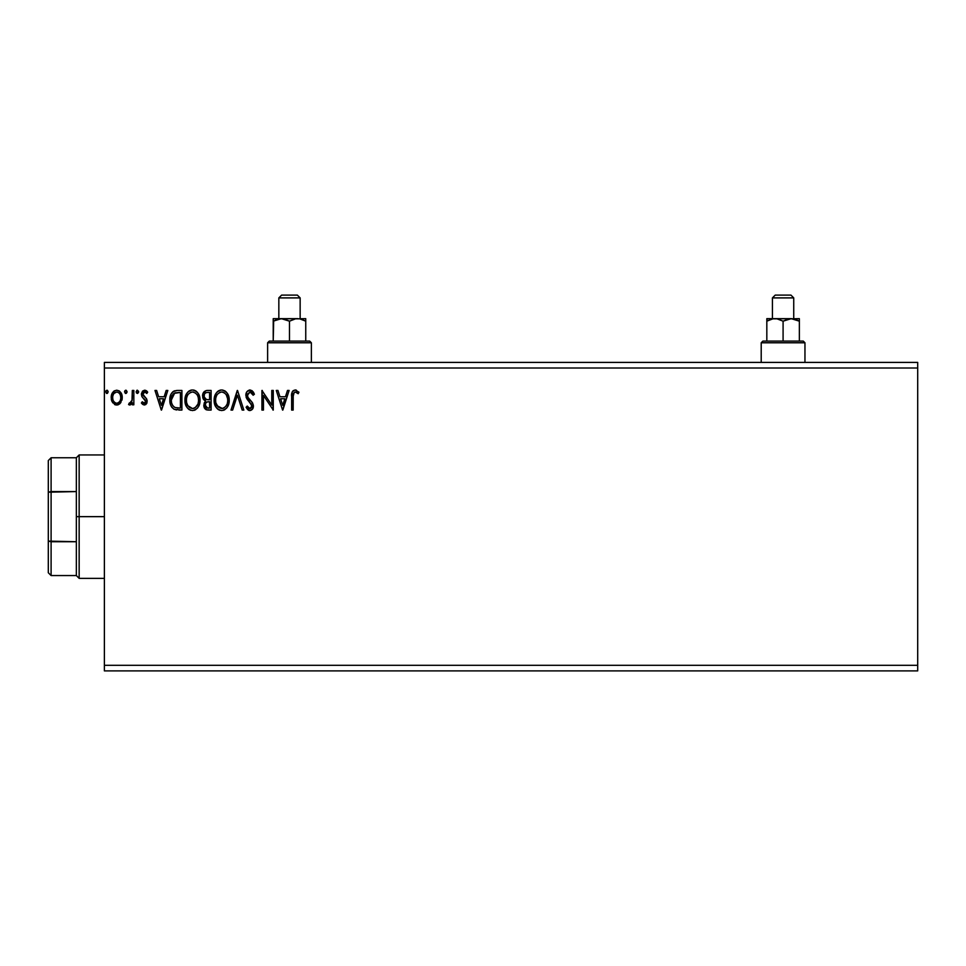 <?xml version="1.0" encoding="UTF-8"?>
<svg xmlns="http://www.w3.org/2000/svg" width="966" height="966" viewBox="0 0 966 966"><rect width="100%" height="100%" fill="white"/><g stroke="black" fill="none" stroke-linecap="round" stroke-linejoin="round"><path stroke-width="1.45" d="M104.388 670.899L917.7 670.899L104.388 670.899L104.388 368.01L917.7 368.01L917.7 665.296L104.388 665.296L104.388 670.899M917.7 362.407L104.388 362.407L104.388 665.296L917.7 665.296L917.7 670.899L917.7 368.01L104.388 368.01L104.388 362.407L917.7 362.407L917.7 368.01L917.7 362.407M125.64 390.216L124.529 391.834L125.785 393.476L124.529 391.834L125.785 390.204L127.041 391.834L126.329 390.361L124.843 390.759L125.242 393.319L126.329 393.319L127.041 391.834L125.785 393.476L127.041 391.834L125.785 390.204L124.529 391.834L125.64 393.464M137.365 393.476L136.097 391.834L137.365 393.476L136.097 391.834L137.365 390.204L138.621 391.834L137.365 393.476L138.549 391.266L136.822 390.361L136.411 392.921L137.498 393.464L138.5 392.546M166.176 390.445L167.818 390.445L161.527 410.079L167.818 390.445L166.176 390.445L164.16 396.748L158.641 396.748L156.625 390.445L154.983 390.445L161.274 410.079L167.818 390.445L166.176 390.445L164.16 396.748L158.641 396.748L156.625 390.445L154.983 390.445L161.274 410.079L154.983 390.445L156.625 390.445M200.034 400.178L199.612 396.688L197.692 392.751L195.796 390.94L192.451 389.95L189.119 390.964L187.235 392.8L185.339 396.772L184.929 400.274L186.752 407.06L189.203 409.608L192.572 410.586L195.446 409.801L197.789 407.676L199.407 404.416L200.034 400.19C200.107 394.587 197.571 391.182 192.451 389.95C187.344 391.23 184.832 394.671 184.929 400.274C184.832 405.937 187.38 409.379 192.572 410.586C197.656 409.246 200.143 405.78 200.034 400.178M287.482 390.445L289.124 390.445L282.833 410.079L289.124 390.445L287.482 390.445L285.465 396.748L279.959 396.748L277.942 390.445L276.288 390.445L282.579 410.079L289.124 390.445L287.482 390.445L285.465 396.748L279.959 396.748L277.942 390.445L276.288 390.445L282.579 410.079L276.288 390.445L277.942 390.445M249.989 389.95L246.885 391.737L245.835 395.263L246.813 398.753L251.824 405.406L251.389 407.761L250.339 408.521L248.986 408.316L247.272 406.058L246.089 407.266L247.55 409.475L249.88 410.586L252.549 409.053L253.346 405.225L252.307 402.532L247.839 397.219L247.525 394.104L250.097 391.967L252.041 393.15L253.164 395.239L254.396 394.237L252.235 390.795L249.989 389.95C247.248 390.542 245.859 392.317 245.835 395.263L251.885 406.082L249.904 408.57L247.272 406.058L246.089 407.266L249.88 410.586C252.247 410.079 253.418 408.546 253.394 406.01L252.609 403.015L247.839 397.219L247.344 395.287L250.097 391.967L253.164 395.239L254.396 394.237L249.518 389.974M229.232 400.178L228.809 396.688L226.889 392.751L224.981 390.94L221.649 389.95L218.316 390.964L216.432 392.8L214.537 396.772L214.126 400.274L215.949 407.06L218.388 409.608L221.769 410.586L224.643 409.801L226.974 407.676L228.604 404.416L229.232 400.19C229.292 394.587 226.769 391.182 221.649 389.95C216.541 391.23 214.029 394.671 214.126 400.274C214.029 405.937 216.577 409.379 221.769 410.586C226.853 409.246 229.34 405.78 229.232 400.178M106.912 393.476L105.644 391.834L106.912 390.204L108.168 391.834L107.455 390.361L105.958 390.759L106.369 393.319L107.455 393.319L108.168 391.834L106.912 393.476L108.168 391.834L106.912 390.204L105.644 391.834L106.767 393.464M207.183 390.445L211.107 390.445L206.169 390.554L203.174 393.077L202.727 397.581L205.649 401.047L204.237 402.907L203.862 406.167L206.012 409.669L211.107 410.079L211.107 390.445L211.107 410.079L211.107 390.445L207.183 390.445C204.116 390.928 202.57 392.776 202.546 396.024L205.649 401.047L203.802 405.213C203.838 408.316 205.347 409.934 208.33 410.079L211.107 410.079L208.33 410.079M232.637 410.079L230.995 410.079L237.286 390.445L230.995 410.079L232.637 410.079L237.407 395.191L242.176 410.079L243.83 410.079L237.527 390.445L243.83 410.079L237.527 390.445L230.995 410.079L232.637 410.079L237.407 395.191L242.176 410.079L243.83 410.079L242.176 410.079M293.157 396.277L294.256 392.329L295.765 392.039L298.18 393.717L298.941 392.208L295.234 389.95L293.205 390.65L292.034 392.474L291.647 410.079L293.157 410.079L293.157 397.026C292.698 394.623 293.398 392.933 295.258 391.967L298.18 393.717L298.941 392.208L295.234 389.95C292.239 390.964 291.044 393.259 291.647 396.821L291.647 410.079L293.157 410.079L293.229 394.756M271.76 390.445L271.76 405.056L261.943 390.445L261.943 410.079L263.452 410.079L263.452 395.444L273.269 410.079L273.269 390.445L271.76 390.445L273.269 390.445L271.76 390.445L271.76 405.056L261.943 390.445L261.943 410.079L263.452 410.079L263.452 395.444L273.269 410.079L273.269 390.445L272.955 410.079M177.346 390.445L173.216 391.484L171.067 394.152L169.847 399.151L170.257 403.8L171.356 406.589L173.965 409.222L181.91 410.079L181.91 390.445L177.346 390.445C172.105 391.158 169.605 394.357 169.835 400.021C169.605 404.042 171.079 407.169 174.266 409.379L181.91 410.079L181.91 390.445L181.91 410.079L178.939 410.079M144.308 405.044L146.494 403.788L147.146 400.721L146.337 398.499L143.258 395.637L143.016 393.464L144.912 391.967L146.82 393.476L147.677 392.148L144.574 390.204L142.557 391.109L141.434 393.621L141.881 396.567L145.649 401.011L144.538 403.245L142.268 401.771L141.386 403.003L142.63 404.368L144.308 405.044L147.182 401.288L146.699 399.079L142.896 394.273L144.743 391.967L146.82 393.476L147.677 392.148L144.574 390.204L141.386 394.345L141.881 396.567L145.673 401.361L144.212 403.293L142.268 401.771L141.386 403.003L144.308 405.044M132.33 390.445L133.839 390.445L132.33 390.445L131.98 400.685L131.195 402.52L129.275 403.027L128.55 404.561L130.591 404.814L132.33 402.689L132.33 404.802L133.839 404.802L133.839 390.445L133.839 404.802L133.839 390.445L132.33 390.445L132.088 400.202L128.55 404.561L129.698 405.044L132.33 402.689L132.33 404.802L133.839 404.802L132.33 404.802M120.798 402.677L122.187 396.301L120.907 392.715L119.156 390.88L116.717 390.204L114.29 390.88L111.501 395.058L111.996 401.518L115.509 404.887L117.937 404.887L120.013 403.631L122.259 397.581C122.296 393.512 120.448 391.049 116.717 390.204C112.986 391.049 111.15 393.512 111.187 397.581L112.648 402.689L116.717 405.044L120.798 402.677M105.644 391.834L106.912 390.204L108.144 391.556M206.555 409.874L203.802 405.213M204.937 400.685L204.297 400.238M203.729 399.67L203.307 399.055M203.295 399.043L202.727 397.594M202.546 396.024L203.174 393.09M203.258 392.908L204.381 391.447M204.671 398.209L205.42 399.018L204.2 397.147L204.309 394.563L204.055 396.024C204.2 393.609 205.468 392.425 207.871 392.462L209.598 392.462L209.598 399.767L206.434 399.526L208.837 399.767L206.434 399.526L204.14 396.905M207.485 408.038L205.311 405.177C205.396 402.894 206.567 401.759 208.825 401.771L209.598 401.771L209.598 408.075L206.748 407.857M205.311 405.177L205.673 403.426L205.311 405.177M208.825 401.771L207.424 401.904L209.598 401.771L209.598 408.075L208.028 408.075M206.772 402.146L207.424 401.904M205.806 392.776L206.724 392.534M204.309 394.563L204.611 393.923M205.975 407.302L205.456 406.3M205.673 403.426L206.217 402.58M229.196 401.083L229.123 401.941M228.99 402.81L228.809 403.679M228.797 403.703L228.592 404.416M228.35 405.128L227.964 406.022M227.94 406.07L227.457 406.964M226.974 407.688L226.418 408.352M224.643 409.801L223.52 410.309M220.006 410.345L219.016 409.958M218.401 409.62L217.555 408.968M217.036 408.473L215.937 407.048M215.116 405.503L214.85 404.839M214.5 403.631L214.223 402.073M214.223 398.499L214.367 397.569M214.79 395.915L215.104 395.106M215.937 393.512L216.42 392.812M216.976 392.136L217.821 391.327M218.328 390.952L218.956 390.59M219.91 390.204L220.755 390.01M222.53 390.01L224.981 390.94M225.175 391.061L226.31 392.063M227.614 393.814L228.218 394.997M228.399 395.432L228.797 396.688M221.347 391.979L221.709 391.967C225.79 392.981 227.783 395.722 227.722 400.19L227.638 398.813M222.409 392.003L223.846 392.462L222.409 392.003M224.655 392.981L226.37 394.961M227.493 397.847L227.722 400.19C227.807 404.694 225.803 407.483 221.709 408.57C217.591 407.531 215.563 404.766 215.635 400.274L215.66 400.987L215.635 400.274C215.539 395.746 217.567 392.981 221.709 391.967M226.95 404.368L225.742 406.432M215.72 401.699L215.66 400.987M217.072 405.696L222.409 408.509L218.147 407.012L215.973 403.088M219.632 392.425L220.296 392.172M216.42 396.084L216.758 395.36M215.973 397.449L216.408 396.096M222.687 408.461L223.496 408.183M223.762 408.063L222.409 408.509M226.31 405.635L224.366 407.7M227.638 401.615L227.384 403.015M253.164 391.822L253.708 392.739M253.732 392.788L254.058 393.452M254.396 394.237L253.164 395.239L252.681 394.164M250.387 391.991L249.494 392.039M247.356 394.985L247.381 395.794M247.344 395.287L248.093 397.654M249.651 399.622L250.351 400.347M253.346 406.807L253.189 407.58M253.177 407.628L252.549 409.041M249.216 410.514L248.334 410.139M246.089 407.266L247.272 406.058L247.876 407.097M248.286 407.688L248.986 408.316M249.421 408.509L250.339 408.521M251.341 404.114L250.834 403.39M248.455 400.914L247.912 400.286M247.864 400.238L247.308 399.513M246.402 397.932L246.089 397.062M245.895 394.333L246.873 391.761M293.157 410.079L291.647 410.079M291.66 395.879L291.684 394.949M291.696 394.84L291.768 393.874M292.094 392.317L292.384 391.665M292.408 391.616L293.205 390.65M295.511 389.962L296.345 390.143M298.941 392.208L298.18 393.717L297.25 392.933L298.18 393.717M297.069 392.8L294.871 392.003M296.248 392.244L295.258 391.967L296.248 392.244M293.543 393.271L293.326 393.995M282.712 405.346L280.599 398.753L284.825 398.753L282.712 405.346L280.599 398.753L284.825 398.753L282.712 405.346M263.452 410.079L261.943 410.079L262.293 390.445M200.01 401.095L199.926 401.928M199.612 403.703L199.407 404.416M199.153 405.128L198.259 406.964M197.776 407.688L197.209 408.376M194.975 410.043L194.323 410.309M190.797 410.345L189.203 409.608M189.179 409.608L188.358 408.968M187.839 408.473L186.74 407.048M185.919 405.503L185.653 404.839M185.291 403.595L185.025 402.073M184.953 399.381L185.17 397.569M185.593 395.915L185.895 395.118M186.752 393.5L187.223 392.812M187.802 392.111L188.624 391.327M189.131 390.952L189.759 390.59M190.713 390.204L191.558 390.01M193.357 390.01L194.19 390.192M194.202 390.192L195.796 390.94M195.977 391.061L197.112 392.063M197.668 392.715L198.187 393.44M198.416 393.814L199.02 394.997M199.201 395.432L199.612 396.688M187.223 396.084L187.561 395.36M192.149 391.979L192.512 391.967C196.593 392.981 198.598 395.722 198.525 400.19L198.453 398.813M192.862 391.979L193.9 392.16M198.296 397.847L198.525 400.19C198.61 404.694 196.605 407.483 192.512 408.57L189.843 407.724L187.875 405.696L192.512 408.57C188.394 407.531 186.366 404.766 186.438 400.274L186.462 400.987L186.438 400.274C186.341 395.746 188.37 392.981 192.512 391.967M186.523 401.699L186.462 400.987M190.435 392.425L191.099 392.172M186.776 397.449L187.211 396.096M195.458 392.981L197.173 394.961M192.512 408.57L193.212 408.509L192.512 408.57M193.49 408.461L194.299 408.183M194.564 408.063L193.212 408.509M197.752 404.368L195.168 407.7M176.561 409.958L175.86 409.862M170.487 404.585L171.96 407.483M170.487 404.609L170.27 403.836M170.245 403.764L170.04 402.774M169.835 400.021L169.847 400.697M169.847 399.127L170.028 397.424M171.079 394.14L171.477 393.404M171.501 393.367L171.972 392.691M172.576 392.027L173.192 391.508M173.216 391.484L176.476 390.481M174.786 390.771L173.965 391.061M171.839 396.531L171.598 397.4M172.745 394.671L173.614 393.681M173.965 393.404L180.401 392.462L180.401 408.075L175.063 407.519C172.383 405.829 171.139 403.329 171.344 400.021L174.737 392.969L178.77 392.462L173.977 393.391M178.312 408.05L177.213 407.978M171.344 400.021L171.55 397.666L171.344 400.021M171.513 402.23L171.38 401.132M172.624 405.346L171.755 403.317M172.25 395.517L171.55 397.666M161.407 405.346L159.281 398.753L163.508 398.753L161.407 405.346L159.281 398.753L163.508 398.753L161.407 405.346M141.386 403.003L142.268 401.771L142.642 402.291M143.898 403.245L144.538 403.245M144.852 403.088L145.576 402.025M145.588 401.989L145.311 400.057L143.789 398.572M143.246 398.149L142.521 397.461M141.881 396.567L141.386 394.345M145.335 390.288L146.361 390.747M146.385 390.759L147.134 391.399M147.412 391.749L146.82 393.476L146.421 392.921M145.069 391.991L143.644 392.425M143.366 392.739L143.016 393.44M143.004 393.512L143.258 395.637L144.864 397.123M142.896 394.273L143.258 395.637L142.896 394.273M146.699 399.079L147.182 401.288M147.025 402.58L146.808 403.208M146.808 403.22L145.552 404.718M138.597 391.556L137.365 390.204L136.097 391.834L137.22 390.216M128.55 404.561L129.698 405.044L128.55 404.561L129.275 403.027L130.434 403.172M129.275 403.027L129.951 403.293L129.275 403.027M131.98 400.685L132.173 399.598M132.233 398.97L132.306 397.086M132.318 396.507L132.33 395.275M126.969 392.401L127.029 391.556M115.606 404.911L114.495 404.476M111.984 401.494L111.561 400.359M111.525 400.25L111.259 398.922M111.271 396.289L112.527 392.727M113.288 391.725L113.94 391.133M119.627 391.23L122.235 398.27M122.187 398.91L121.921 400.238M114.918 392.522L116.729 391.967L113.903 393.512M120.75 397.569L120.521 395.674L120.75 397.569C120.81 400.624 119.47 402.52 116.729 403.293C113.976 402.52 112.636 400.612 112.696 397.569L112.744 398.547L112.696 397.569C112.624 394.539 113.976 392.667 116.729 391.967C119.482 392.667 120.822 394.539 120.75 397.569L120.738 398.052M115.775 403.136L114.93 402.701M114.918 402.689L113.59 401.156M112.925 395.686L113.638 393.911M117.671 392.099L119.386 393.307M117.912 403.039L117.2 403.245M119.132 402.158L118.528 402.689M208.221 399.755L207.618 399.731M205.082 393.295L205.686 392.848M207.871 392.462L209.598 392.462L209.598 399.767L208.837 399.767M226.273 394.816L227.638 398.777M187.863 394.828L188.322 394.164M197.74 396.06L198.187 397.4M198.441 401.615L198.187 403.015M187.875 405.696L186.776 403.088M178.77 392.462L180.401 392.462L180.401 408.075L179.41 408.075M174.568 407.278L172.926 405.805M174.979 392.872L175.715 392.679M119.808 393.911L120.521 395.674M120.533 399.489L120.303 400.226M112.913 399.489L112.744 398.535M48.3 460.565L48.3 492.201L48.3 460.565L51.101 457.763L51.101 575.555L51.101 541.733L48.3 541.105L48.3 492.201L48.3 572.741L48.3 541.105L76.35 541.733L76.35 575.555L76.35 516.653L76.35 541.733L51.101 541.733L51.101 457.763L76.35 457.763L76.35 516.653L79.152 516.653L79.152 454.95L79.152 516.653L104.388 516.653L79.152 516.653L79.152 578.356L79.152 516.653L76.35 516.653L76.35 457.763L79.152 454.95L104.388 454.95M51.101 491.573L76.35 491.573L48.3 492.201L51.101 491.573M761.208 342.773L762.886 341.095L783.088 341.095L783.088 321.171L783.088 341.095L803.277 341.095L804.956 342.773L804.956 362.407L804.956 342.773L761.208 342.773L761.208 362.407L761.208 342.773L804.956 342.773L803.277 341.095L762.886 341.095L761.208 342.773M772.426 297.902L775.227 295.101L790.937 295.101L793.738 297.902L793.738 318.659L793.738 297.902L772.426 297.902L772.426 318.659L772.426 297.902L793.738 297.902L790.937 295.101L775.227 295.101L772.426 297.902M791.456 318.659L772.824 318.84L777.05 318.84L783.088 321.171L789.077 318.84L799.353 318.659L789.089 318.84L793.34 318.84L799.353 321.171L795.404 319.36L799.353 321.171L799.353 341.095L799.353 319.36M799.353 321.171L791.214 318.659L783.088 321.171L777.087 318.84L766.823 318.659L766.823 341.095L766.823 321.171L772.848 318.84M767.27 320.917L766.823 318.659L766.823 319.36L766.823 318.659L791.214 318.659M766.823 321.171L771.423 319.154M267.618 342.773L269.297 341.095L289.486 341.095L289.486 321.171L289.486 341.095L309.675 341.095L311.366 342.773L311.366 362.407L311.366 342.773L267.618 342.773L267.618 362.407L267.618 342.773L311.366 342.773L309.675 341.095L269.297 341.095L267.618 342.773M278.836 297.902L281.637 295.101L297.347 295.101L300.148 297.902L300.148 318.659L300.148 297.902L278.836 297.902L278.836 318.659L278.836 297.902L300.148 297.902L297.347 295.101L281.637 295.101L278.836 297.902M297.854 318.659L279.246 318.84L283.497 318.84L289.486 321.171L295.487 318.84L305.751 318.659L295.499 318.84L299.762 318.84L305.751 321.171L301.827 319.36L305.751 321.171L305.751 341.095L305.751 319.36M273.668 320.917L273.221 341.095L273.221 318.659L273.221 321.171L281.36 318.659L289.486 321.171L295.487 318.84L299.726 318.84L305.751 321.171M281.589 318.659L273.221 318.659L279.234 318.84M273.221 321.171L277.834 319.154M281.36 318.659L297.625 318.659M104.388 578.356L79.152 578.356L76.35 575.555L51.101 575.555L48.3 572.741"/></g></svg>
